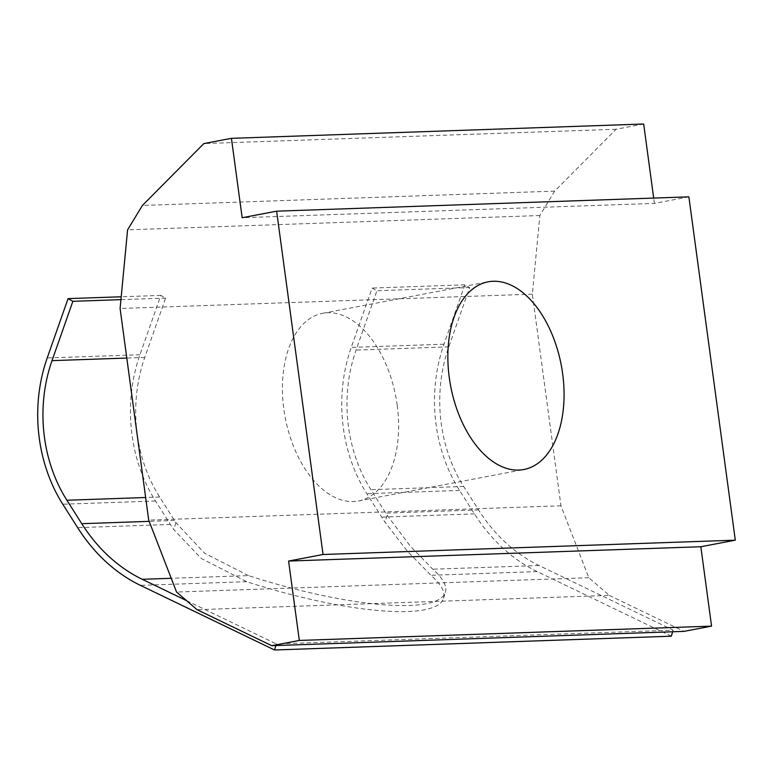 <?xml version="1.0" encoding="UTF-8"?>
<svg xmlns="http://www.w3.org/2000/svg" width="774" height="774" viewBox="0 0 774 774"><rect width="100%" height="100%" fill="white"/><g stroke="black" fill="none" stroke-linecap="round" stroke-linejoin="round"><path stroke-width="0.58" stroke-dasharray="3.87 2.9" d="M248.502 575.614L204.568 553.236L175.911 522.634A173.686 139.765 88 0 1 174.508 520.467L159.647 497.024A136.476 109.821 88 0 1 136.65 429.493A136.476 109.821 88 0 1 144.767 357.424L165.626 298.087L160.818 295.407L139.959 354.744A142.997 115.065 -92 0 0 131.454 430.257A142.997 115.065 -92 0 0 155.545 501.01L170.406 524.443A180.207 144.999 -92 0 0 173.802 529.61L201.25 558.451L246.674 581.68A178.03 41.157 16.8 0 0 407.414 611.528A178.03 41.157 16.8 0 0 443.57 598.283A178.03 41.157 16.8 0 0 430.954 575.276L407.414 551.291L385.084 522.266A180.207 144.999 88 0 1 381.688 517.109L366.828 493.667A142.997 115.065 88 0 1 342.737 422.914A142.997 115.065 88 0 1 351.241 347.41L372.091 288.063L376.909 290.743L356.05 350.09A136.476 109.821 -92 0 0 347.932 422.159A136.476 109.821 -92 0 0 370.93 489.69L385.791 513.123A173.686 139.765 -92 0 0 387.184 515.3L410.259 546.086L432.782 569.209A178.03 41.157 -163.2 0 1 445.408 592.216A178.03 41.157 -163.2 0 1 434.543 601.466A178.03 41.157 -163.2 0 1 409.243 605.462A178.03 41.157 -163.2 0 1 371.849 603.643A178.03 41.157 -163.2 0 1 248.502 575.614L171.228 578.294M671.31 636.199L537.214 571.589A180.207 144.999 88 0 1 502.732 547.982A180.207 144.999 88 0 1 474.443 513.888L459.582 490.445A142.997 115.065 88 0 1 435.491 419.692A142.997 115.065 88 0 1 443.995 344.188L464.855 284.842L469.663 287.522L448.804 346.868A136.476 109.821 -92 0 0 440.687 418.937A136.476 109.821 -92 0 0 463.684 486.469L478.545 509.902A173.686 139.765 -92 0 0 505.809 542.768A173.686 139.765 -92 0 0 539.043 565.523L673.138 630.133L276.347 643.92L275.863 645.545M397.207 405.17A95.531 56.289 79.2 0 0 322.671 313.296A95.531 56.289 79.2 0 0 283.835 409.107A95.531 56.289 79.2 0 0 358.372 500.991A95.531 56.289 79.2 0 0 397.207 405.17M643.678 124.014L616.104 129.258L554.668 191.13L539.836 215.53L532.338 294.168L560.957 505.799L588.801 577.723L609.322 595.39L197.07 609.709M609.322 595.39L683.993 631.371M186.553 600.643L276.347 643.92M554.668 191.13L142.416 205.449M539.836 215.53L127.584 229.849M616.104 129.258L203.852 143.577M688.879 196.857L654.417 203.407L242.165 217.726M654.417 203.407L653.691 198.076M588.801 577.723L176.549 592.033M560.957 505.799L148.705 520.118M532.338 294.168L120.096 308.487M464.855 284.842L372.091 288.063M469.663 287.522L376.909 290.743M160.818 295.407L121.208 296.781M165.626 298.087L120.938 299.635M673.138 630.133L672.654 631.768M159.647 497.024L145.647 497.508M155.545 501.01L62.791 504.232M246.674 581.68L140.423 585.367M539.043 565.523L432.782 569.209M463.684 486.469L370.93 489.69M459.582 490.445L366.828 493.667M537.214 571.589L430.954 575.276M175.911 522.634L173.802 529.61M387.184 515.3L385.084 522.266M474.443 513.888L381.688 517.109M443.995 344.188L351.241 347.41M448.804 346.868L356.05 350.09M478.545 509.902L385.791 513.123M170.406 524.443L77.652 527.665M139.959 354.744L47.204 357.965M144.767 357.424L126.791 358.052M174.508 520.467L149.179 521.347M322.671 313.296L488.113 281.833M358.372 500.991L523.814 469.518M443.57 598.283L445.408 592.216"/><path stroke-width="1.16" d="M672.654 631.768L671.31 636.199L274.518 649.986L140.423 585.367A180.207 144.999 88 0 1 105.941 561.76A180.207 144.999 88 0 1 77.652 527.665L62.791 504.232A142.997 115.065 88 0 1 38.7 433.479A142.997 115.065 88 0 1 47.204 357.965L68.064 298.619L72.872 301.309L52.013 360.645A136.476 109.821 -92 0 0 43.895 432.714A136.476 109.821 -92 0 0 66.893 500.246L81.754 523.688A173.686 139.765 -92 0 0 109.018 556.545A173.686 139.765 -92 0 0 142.252 579.3L186.553 600.643M449.278 377.644A95.531 56.289 -100.8 0 1 488.113 281.833A95.531 56.289 -100.8 0 1 562.65 373.707A95.531 56.289 -100.8 0 1 523.814 469.518A95.531 56.289 -100.8 0 1 449.278 377.644M299.315 640.446L711.567 626.127L683.993 631.371L271.742 645.69L197.07 609.709L176.549 592.033L148.705 520.118L120.096 308.487L127.584 229.849L142.416 205.449L203.852 143.577L231.426 138.333L242.165 217.726L276.628 211.167L323.048 554.494L288.586 561.053L299.315 640.446L271.742 645.69M653.691 198.076L643.678 124.014L231.426 138.333M711.567 626.127L700.838 546.734L735.3 540.175L688.879 196.857L276.628 211.167M735.3 540.175L323.048 554.494M700.838 546.734L288.586 561.053M121.208 296.781L68.064 298.619M120.938 299.635L72.872 301.309M275.863 645.545L274.518 649.986M171.228 578.294L142.252 579.3M145.647 497.508L66.893 500.246M126.791 358.052L52.013 360.645M149.179 521.347L81.754 523.688"/></g></svg>

